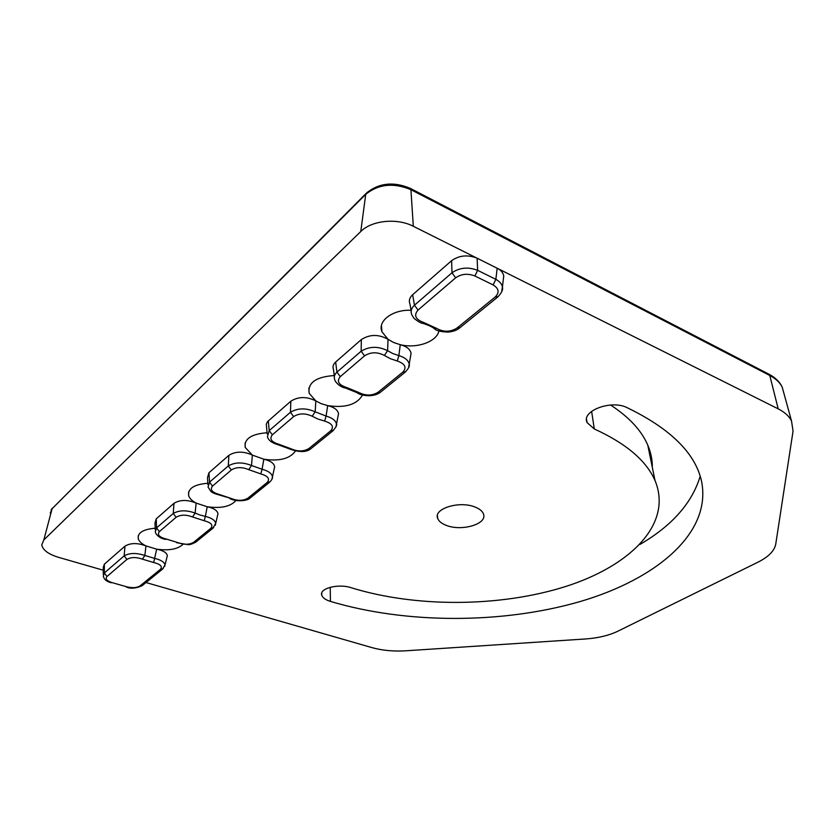 <?xml version="1.0" encoding="UTF-8"?>
<svg xmlns="http://www.w3.org/2000/svg" width="835" height="835" viewBox="0 0 835 835"><rect width="100%" height="100%" fill="white"/><g stroke="black" fill="none" stroke-linecap="round" stroke-linejoin="round"><path stroke-width="1.25" d="M235.94 500.489C230.637 506.563 221.066 508.651 207.226 506.751L196.131 503.087C187.478 499.549 180.089 499.633 173.972 503.328L156.239 518.827L156.562 527.887L159.381 531.613C156.98 534.765 159.287 537.249 166.301 539.045L177.771 542.593C184.024 544.9 189.315 544.806 193.637 542.301L196.434 541.612M405.789 371.658L402.804 372.149C406.979 367.504 405.132 363.789 397.262 361.002L398.869 355.595L392.794 353.539L387.597 350.7L388.035 339.313L381.981 331.839C377.263 321.11 392.513 309.43 411.05 310.255M333.614 430.234L330.67 430.829C334.24 426.768 332.236 423.512 324.648 421.08L326.078 416.07L315.171 411.812L315.839 400.925L309.148 393.264C307.624 382.764 315.985 376.856 334.25 375.531M295.402 451.057C289.975 458.707 279.454 461.431 263.839 459.229L252.368 455.096C243.465 451.098 235.637 451.182 228.873 455.346L208.959 472.746L209.533 482.139L212.507 486.095C209.742 489.634 211.996 492.42 219.281 494.445L218.833 494.873L231.128 498.443C237.578 501.031 243.183 500.927 247.943 498.13L250.792 497.483M163.19 568.572L160.383 569.355C162.71 566.485 160.477 564.209 153.682 562.519L156.688 549.179L145.958 545.913C141.689 543.825 139.121 541.435 138.234 538.742C137.431 532.803 143.088 529.296 155.185 528.221M438.949 330.931C436.757 341.839 416.655 348.842 400.268 344.688L393.598 342.496L388.035 339.313C378.673 334.115 369.78 334.198 361.336 339.574L335.639 362.035C333.155 364.321 332.434 366.826 333.489 369.54L334.365 376.46M274.13 469.197L274.663 466.734C273.943 463.206 270.331 460.711 263.839 459.229L262.075 469.249L251.512 465.502L252.368 455.096L245.219 447.466C243.997 438.886 251.283 433.97 267.075 432.739M362.536 395.007C356.952 404.631 345.335 408.169 327.685 405.622L321.277 403.702L315.839 400.925C306.706 396.385 298.366 396.479 290.851 401.186L267.544 421.644L266.271 424.19L266.553 426.894M217.497 515.79L217.987 513.734C217.309 510.467 213.718 508.139 207.226 506.751L205.358 516.385L199.941 514.986L195.139 513.066L196.131 503.087C192.081 500.927 189.587 498.443 188.647 495.646C187.666 488.548 194.054 484.415 207.832 483.267M446.6 525.486C441.872 523.733 438.907 521.416 437.728 518.514C432.968 508.828 459.198 500.509 474.906 506.991C480.031 508.985 482.964 511.584 483.715 514.788C486.387 524.359 461.505 531.373 446.6 525.486M400.268 344.688L398.869 355.595C404.933 357.453 408.378 360.313 409.213 364.175L411.07 353.299C410.236 349.249 406.635 346.379 400.268 344.688M327.685 405.622L326.078 416.07C332.246 417.834 335.712 420.516 336.495 424.107L338.54 413.669C337.768 409.891 334.146 407.209 327.685 405.622M610.604 405.027C629.183 417.208 641.583 430.599 647.783 445.18C650.914 452.58 652.427 459.991 652.323 467.402M639.954 544.43C672.06 525.695 692.142 502.941 700.2 476.19M182.844 544.441C177.646 549.232 168.931 550.808 156.688 549.179C163.149 550.474 166.708 552.634 167.344 555.661L166.906 557.394M591.608 411.321L594.301 428.96C626.093 443.468 646.332 460.669 655.016 480.563C673.062 523.827 630.446 565.932 565.483 586.556C500.071 607.212 415.997 607.744 351.316 587.756C338.373 583.31 318.699 588.487 321.83 595.376L321.715 593.257M594.301 428.96L587.141 422.635C580.878 411.133 611.074 399.464 626.981 407.605C669.66 428.251 694.396 452.278 701.191 479.676C713.194 532.031 657.051 579.02 580.106 601.555C502.451 624.027 406.426 624.1 330.43 601.409C325.671 599.906 322.811 597.891 321.83 595.376M164.62 566.547L165.027 564.919C164.37 562.059 160.936 559.899 154.746 558.438L144.862 555.473L145.958 545.913C137.545 542.76 130.552 542.834 124.979 546.142L104.344 564.189L103.279 567.341L103.269 574.511M156.239 518.827L154.997 522.814L155.247 529.849M208.959 472.746L207.487 477.63L207.915 484.644M103.279 570.221L58.523 557.331C48.336 554.19 42.752 550.035 41.771 544.869L43.837 539.921L360.783 231.514C371.606 220.367 397.147 217.778 413.315 226.275L477.14 258.213C467.725 254.508 459.208 255.322 451.61 260.677L412.647 294.724C409.494 297.657 408.618 300.819 410.016 304.222L411.185 311.069M503.234 280.153L503.755 275.8C502.952 272.513 500.77 269.997 497.19 268.244L778.199 408.858C784.723 412.177 789.169 416.237 791.528 421.049L793.052 431.131L775.746 544.149C774.431 550.881 768.503 556.893 757.961 562.185L617.733 631.26C608.872 635.487 598.184 638.055 585.669 638.952L405.643 650.809C393.442 651.54 382.159 650.465 371.773 647.574L146.021 582.538M410.465 356.837L411.07 353.299M337.956 416.634L338.54 413.669M498.192 296.644L495.197 296.989C499.643 292.532 498.944 288.513 493.109 284.923L495.844 279.339L477.63 270.331L474.885 275.978C467.798 273.233 461.39 273.838 455.659 277.815L451.986 272.784C459.605 267.544 468.153 266.72 477.63 270.331L477.14 258.213L497.19 268.244L495.844 279.339C499.695 281.468 501.877 283.994 502.419 286.906L501.647 291.853M124.979 546.142L124.164 555.859L104.333 572.977L106.995 576.484C105.074 578.791 106.692 580.816 111.848 582.569L126.983 586.869C132.567 588.164 136.909 587.85 140.019 585.919L142.743 585.199M144.862 555.473C136.449 552.728 129.55 552.853 124.164 555.859L126.889 559.45C130.938 557.039 136.115 556.945 142.409 559.158L144.862 555.473M173.972 503.328L173.252 513.473L156.562 527.887L155.3 531.926C155.185 533.106 158.692 538.617 165.967 539.4L165.935 539.389M195.139 513.066C186.466 509.966 179.17 510.101 173.252 513.473L176.122 517.272C180.569 514.59 186.048 514.485 192.53 516.969L195.139 513.066M228.873 455.346L228.289 465.94L209.533 482.139L208.051 487.076L210.806 491.314C211.902 492.525 214.574 493.715 218.833 494.873L218.801 494.863M251.512 465.502C242.599 461.985 234.854 462.131 228.289 465.94L231.326 469.98C236.263 466.963 242.066 466.859 248.736 469.656L251.512 465.502M268.317 420.871L269.214 430.609L267.43 436.715M293.649 416.592L290.434 412.281L269.214 430.609L272.356 434.826L293.649 416.592C299.128 413.168 305.307 413.054 312.196 416.237L315.171 411.812C305.986 407.783 297.74 407.939 290.434 412.281L290.851 401.186M335.639 362.035L336.933 372.128C334.438 374.487 333.718 377.023 334.783 379.737L334.783 379.716C334.553 380.979 339.417 387.231 345.627 388.066L345.586 388.056M364.571 355.835L361.158 351.211L336.933 372.128L340.283 376.648L364.571 355.835C370.74 351.932 377.357 351.806 384.403 355.459L387.597 350.7C378.192 346.066 369.383 346.233 361.158 351.211L361.336 339.574M412.647 294.724L414.463 305.182C411.3 308.198 410.413 311.392 411.822 314.785L414.035 318.406C418.533 321.851 421.362 323.469 422.531 323.249L422.479 323.228M103.321 576.338L104.333 572.977L104.344 564.189M153.682 562.519L142.409 559.158M408.565 367.755L409.213 364.175C409.933 365.897 408.555 368.59 405.069 372.253L381.063 391.74M335.92 427.019L336.495 424.149C337.309 424.775 336.108 427.009 332.894 430.839L311.893 447.894M271.949 479.154L272.481 476.743C271.761 473.403 268.296 470.909 262.075 469.249L260.791 473.904L248.736 469.656M215.242 525.34L215.712 523.347C215.033 520.257 211.579 517.94 205.358 516.385L204.189 520.727L192.53 516.969M165.027 564.919L162.449 569.199L142.054 585.753C135.834 588.435 130.615 588.873 126.398 587.078M436.663 328.405L423.595 322.456L422.541 323.249C431.82 326.088 434.2 328.656 433.981 328.385L436.663 328.405C443.625 332.257 450.42 332.132 457.058 328.019L460.033 327.633M291.133 448.812L278.88 444.283L278.285 444.805L289.338 448.844L291.133 448.812C297.751 451.745 303.7 451.631 308.981 448.468L311.194 448.458C306.842 452.393 299.608 452.56 289.495 448.938M278.285 444.805L278.285 444.794C271.928 442.988 268.317 440.295 267.44 436.715M359.071 392.596L346.421 387.43L345.627 388.066L356.9 392.617L359.071 392.596C365.876 395.947 372.222 395.821 378.119 392.231L380.363 392.304C373.099 397.825 360.449 395.613 357.098 392.742M451.61 260.677L451.986 272.784L414.463 305.182L418.032 310.046L455.659 277.815M270.049 481.837L267.137 482.515C270.206 478.914 268.098 476.044 260.791 473.904M213.614 527.647L210.754 528.378C213.416 525.173 211.234 522.626 204.189 520.727M166.301 539.045L177.771 542.593M384.403 355.459L390.331 358.674L397.262 361.002M312.196 416.237L317.978 419.055L324.648 421.08M219.281 494.445L231.128 498.443M330.43 601.409L330.232 587.276M768.837 374.153L410.309 188.366L410.924 189.691L769.786 375.479L768.837 374.153C775.308 377.535 779.765 381.877 782.218 387.179L783.825 393.034M410.309 188.366C393.744 181.404 379.215 182.886 366.722 192.822L365.73 194.325C378.516 184.044 393.588 182.5 410.924 189.691L413.315 226.275M365.949 193.605L52.094 508.734L365.73 194.325L360.783 231.514M50.257 513.212L52.094 508.734L43.837 539.921M778.199 408.858L769.786 375.479C775.84 378.662 779.984 382.566 782.218 387.179L791.528 421.049M106.995 576.484L126.889 559.45M159.381 531.613L176.122 517.272M212.507 486.095L231.326 469.98M278.88 444.283C271.312 441.997 269.141 438.845 272.356 434.826M346.421 387.43C338.551 384.81 336.505 381.209 340.283 376.648M423.595 322.456C415.423 319.44 413.565 315.296 418.032 310.046M160.383 569.355L140.019 585.919M495.197 296.989L457.058 328.019M402.804 372.149L378.119 392.231M330.67 430.829L308.981 448.468M267.137 482.515L247.943 498.13M210.754 528.378L193.637 542.301M474.885 275.978L493.109 284.923M126.983 586.869L111.848 582.569M138.234 538.742L138.297 535.548M381.981 331.839L381.438 325.608M245.219 447.466L245.114 442.978M309.148 393.264L308.877 387.951M188.647 495.646L188.647 491.867M437.728 518.514L437.415 515.539M647.783 445.18L655.016 480.563M587.141 422.635L586.546 419.337M52.334 508.16L51.123 509.934M267.179 433.929L266.542 426.894M503.755 275.8L502.43 286.979M229.792 498.558C236.973 502.357 248.11 500.572 250.093 498.057L269.308 482.453C271.688 480.229 272.742 478.319 272.481 476.743L274.663 466.734M176.655 542.708L188.011 544.618C189.347 544.942 191.925 544.128 195.745 542.176L212.873 528.263L215.712 523.347L217.987 513.734M165.017 564.878L167.344 555.661M111.232 582.778C103.623 580.68 103.895 577.121 103.3 576.223L103.3 576.223M434.242 328.572C436.152 330.733 440.87 331.892 448.385 332.069C453.217 331.537 456.87 330.242 459.344 328.186L497.493 297.218C501.605 293.106 503.244 289.661 502.409 286.906L502.409 286.906"/></g></svg>
